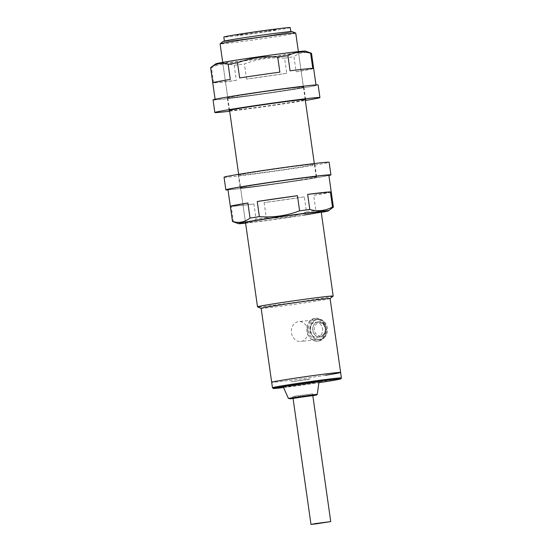 <?xml version="1.0" encoding="UTF-8"?>
<svg xmlns="http://www.w3.org/2000/svg" width="552" height="552" viewBox="0 0 552 552"><rect width="100%" height="100%" fill="white"/><g stroke="black" fill="none" stroke-linecap="round" stroke-linejoin="round"><path stroke-width="0.41" stroke-dasharray="2.76 2.07" d="M318.752 340.998A11.461 9.494 83.8 0 1 318.38 341.046A11.461 9.494 83.8 0 1 307.733 330.903A11.461 9.494 83.8 0 1 315.523 318.304A11.461 9.494 83.8 0 1 315.903 318.256A11.461 9.494 83.8 0 1 326.549 328.399A11.461 9.494 83.8 0 1 318.752 340.998M314.626 318.4A11.461 9.494 -96.2 0 0 306.829 331A11.461 9.494 -96.2 0 0 317.476 341.15A11.461 9.494 -96.2 0 0 317.855 341.095A11.461 9.494 -96.2 0 0 325.652 328.495A11.461 9.494 -96.2 0 0 315.006 318.352A11.461 9.494 -96.2 0 0 314.626 318.4M317.6 319.36A10.191 8.439 -96.2 0 0 310.666 330.558A10.191 8.439 -96.2 0 0 320.132 339.577A10.191 8.439 -96.2 0 0 320.47 339.535A10.191 8.439 -96.2 0 0 327.398 328.33A10.191 8.439 -96.2 0 0 317.931 319.318A10.191 8.439 -96.2 0 0 317.6 319.36M315.703 319.567A10.191 8.439 -96.2 0 0 308.775 330.765A10.191 8.439 -96.2 0 0 318.242 339.784A10.191 8.439 -96.2 0 0 318.573 339.735A10.191 8.439 -96.2 0 0 325.507 328.537A10.191 8.439 -96.2 0 0 316.041 319.518A10.191 8.439 -96.2 0 0 315.703 319.567M317.317 337.313A7.645 6.327 -96.2 0 0 322.513 328.916A7.645 6.327 -96.2 0 0 315.42 322.154A7.645 6.327 -96.2 0 0 315.164 322.182A7.645 6.327 -96.2 0 0 309.969 330.586A7.645 6.327 -96.2 0 0 317.069 337.348A7.645 6.327 -96.2 0 0 317.317 337.313A7.645 6.327 -96.2 0 0 322.513 328.916A7.645 6.327 -96.2 0 0 315.42 322.154A7.645 6.327 -96.2 0 0 315.164 322.182A7.645 6.327 -96.2 0 0 309.969 330.586A7.645 6.327 -96.2 0 0 317.069 337.348A7.645 6.327 -96.2 0 0 317.317 337.313M317.959 321.885A7.645 6.327 83.8 0 1 318.207 321.85A7.645 6.327 83.8 0 1 325.307 328.612A7.645 6.327 83.8 0 1 320.112 337.01A7.645 6.327 83.8 0 1 319.856 337.044A7.645 6.327 83.8 0 1 312.763 330.282A7.645 6.327 83.8 0 1 317.959 321.885M283.266 386.855A18.043 0.407 171.9 0 0 292.85 385.848A18.043 0.407 171.9 0 0 311.183 383.219A18.043 0.407 171.9 0 0 318.994 381.77M325.556 375.256A34.817 0.787 -8.1 0 1 290.083 380.349A34.817 0.787 -8.1 0 1 271.681 382.267A34.817 0.787 -8.1 0 0 290.083 380.349A34.817 0.787 -8.1 0 0 325.556 375.256A34.817 0.787 -8.1 0 0 340.618 372.455M306.139 379.824L310.452 379.024L305.18 379.576L290.697 381.832L306.139 379.824L290.697 381.832L305.18 379.576L310.452 379.024L306.139 379.824M268.286 31.105A20.169 0.455 171.9 0 0 277.007 29.484A20.169 0.455 171.9 0 0 266.347 30.595A20.169 0.455 171.9 0 0 245.799 33.548A20.169 0.455 171.9 0 0 237.077 35.169A20.169 0.455 171.9 0 0 247.738 34.058A20.169 0.455 171.9 0 0 268.286 31.105M268.286 31.147A20.169 0.455 171.9 0 0 277.014 29.525A20.169 0.455 171.9 0 0 266.354 30.636A20.169 0.455 171.9 0 0 245.806 33.589A20.169 0.455 171.9 0 0 237.077 35.211A20.169 0.455 171.9 0 0 247.744 34.1A20.169 0.455 171.9 0 0 268.286 31.147M276.338 34.5A33.541 0.752 -8.1 0 1 242.162 39.406A33.541 0.752 -8.1 0 1 224.429 41.255A33.541 0.752 -8.1 0 1 238.947 38.557A33.541 0.752 -8.1 0 1 273.116 33.651A33.541 0.752 -8.1 0 1 290.849 31.802A33.541 0.752 -8.1 0 1 276.338 34.5M290.248 27.6A33.541 0.752 -8.1 0 1 275.738 30.298A33.541 0.752 -8.1 0 1 241.562 35.204A33.541 0.752 -8.1 0 1 223.829 37.053M301.033 341.426A9.977 8.259 -96.2 0 0 307.816 330.462A9.977 8.259 -96.2 0 0 298.549 321.63A9.977 8.259 -96.2 0 0 298.225 321.678A9.977 8.259 -96.2 0 0 291.435 332.642A9.977 8.259 -96.2 0 0 300.702 341.474A9.977 8.259 -96.2 0 0 301.033 341.426M317.628 319.573C327.191 317.386 330.186 338.362 320.443 339.321C309.113 341.695 306.132 320.712 317.628 319.573L298.549 321.63M330.068 298.522L330.096 298.508A34.817 0.787 -8.1 0 1 330.068 298.522A34.817 0.787 -8.1 0 1 315.026 301.288A34.817 0.787 -8.1 0 1 280.154 306.305A34.817 0.787 -8.1 0 1 261.179 308.327A34.817 0.787 -8.1 0 1 261.151 308.299M320.443 339.321L300.702 341.474M333.153 296.107A38.212 0.862 -8.1 0 1 316.641 299.143A38.212 0.862 -8.1 0 1 278.367 304.642A38.212 0.862 -8.1 0 1 257.542 306.871M295.748 33.085A38.212 0.862 -8.1 0 1 279.215 36.156A38.212 0.862 -8.1 0 1 240.286 41.745A38.212 0.862 -8.1 0 1 220.082 43.856M292.077 31.595A34.817 0.787 -8.1 0 1 277.049 34.424A34.817 0.787 -8.1 0 1 240.982 39.592A34.817 0.787 -8.1 0 1 223.194 41.4M215.687 63.894A45.43 1.021 171.9 0 0 238.843 61.548A45.43 1.021 171.9 0 0 285.95 54.793A45.43 1.021 171.9 0 0 305.567 51.101M286.743 73.292L246.537 79.074A50.95 1.145 -8.1 0 0 286.743 73.292L284.59 58.16A50.95 1.145 171.9 0 0 289.448 57.401A50.95 1.145 171.9 0 0 293.947 56.684L296.1 71.808A50.95 1.145 -8.1 0 0 313.612 68.489L311.459 53.358A50.95 1.145 171.9 0 0 311.494 53.302M284.59 58.16C270.825 57.091 257.418 59.016 244.384 63.949A50.95 1.145 171.9 0 1 234.179 65.288C226.196 63.114 218.633 63.935 211.485 67.751A50.95 1.145 171.9 0 1 210.602 67.661M244.294 94.737A38.212 0.862 -8.1 0 1 283.224 89.148A38.212 0.862 -8.1 0 1 303.427 87.037A38.212 0.862 -8.1 0 1 286.895 90.114A38.212 0.862 -8.1 0 1 247.965 95.703A38.212 0.862 -8.1 0 1 227.762 97.807A38.212 0.862 -8.1 0 1 244.294 94.737M239.333 59.857A38.212 0.862 -8.1 0 1 278.263 54.269A38.212 0.862 -8.1 0 1 298.466 52.157A38.212 0.862 -8.1 0 1 281.927 55.228A38.212 0.862 -8.1 0 1 242.997 60.817A38.212 0.862 -8.1 0 1 222.794 62.928A38.212 0.862 -8.1 0 1 239.333 59.857M293.995 89.341A50.95 1.145 -8.1 0 1 242.087 96.793A50.95 1.145 -8.1 0 1 215.149 99.601A50.95 1.145 -8.1 0 1 237.194 95.51A50.95 1.145 -8.1 0 1 289.103 88.058A50.95 1.145 -8.1 0 1 316.041 85.243A50.95 1.145 -8.1 0 1 293.995 89.341M234.179 65.288L236.339 80.413A50.95 1.145 -8.1 0 1 213.638 82.876L211.485 67.751M246.537 79.074L244.384 63.949M212.796 82.738L230.301 79.412M236.339 80.413L213.638 82.876M311.459 53.358C305.221 51.467 299.384 52.578 293.947 56.684M313.612 68.489L296.1 71.808M290.069 70.815L312.77 68.344M239.665 77.935L279.871 72.146M287.13 90.086A38.64 0.869 171.9 0 0 303.848 86.981A38.64 0.869 171.9 0 0 283.424 89.114A38.64 0.869 171.9 0 0 244.06 94.765A38.64 0.869 171.9 0 0 227.341 97.87A38.64 0.869 171.9 0 0 247.765 95.737A38.64 0.869 171.9 0 0 287.13 90.086M229.577 110.545A38.64 0.869 171.9 0 0 288.924 102.693A38.64 0.869 171.9 0 0 305.242 99.774M229.673 111.235A53.075 1.194 171.9 0 0 296.969 101.823A53.075 1.194 171.9 0 0 305.339 100.471M213.051 99.905A53.075 1.194 171.9 0 0 241.107 96.973A53.075 1.194 171.9 0 0 295.175 89.21A53.075 1.194 171.9 0 0 318.138 84.946M256.859 184.699A38.64 0.869 171.9 0 0 240.141 187.804A38.64 0.869 171.9 0 0 260.565 185.672A38.64 0.869 171.9 0 0 299.929 180.021A38.64 0.869 171.9 0 0 316.648 176.916A38.64 0.869 171.9 0 0 296.224 179.048A38.64 0.869 171.9 0 0 256.859 184.699M255.065 172.093A38.64 0.869 171.9 0 0 238.347 175.198A38.64 0.869 171.9 0 0 258.771 173.066A38.64 0.869 171.9 0 0 298.135 167.415A38.64 0.869 171.9 0 0 314.854 164.31A38.64 0.869 171.9 0 0 294.43 166.442A38.64 0.869 171.9 0 0 255.065 172.093M224.057 177.233A53.075 1.194 171.9 0 0 252.112 174.301A53.075 1.194 171.9 0 0 306.181 166.538A53.075 1.194 171.9 0 0 329.144 162.274M227.997 189.867A53.075 1.194 171.9 0 0 307.975 179.152A53.075 1.194 171.9 0 0 328.888 175.508M245.605 223.174A45.43 1.021 171.9 0 0 308.678 214.493A45.43 1.021 171.9 0 0 321.271 212.403M304.331 196.843L264.118 202.632A50.95 1.145 -8.1 0 0 304.331 196.843L306.484 211.975A50.95 1.145 171.9 0 0 311.342 211.216A50.95 1.145 171.9 0 0 315.841 210.498C322.126 212.375 327.964 211.264 333.346 207.172L331.193 192.041A50.95 1.145 -8.1 0 1 313.688 195.367L315.841 210.498M299.695 180.049A38.212 0.862 -8.1 0 1 260.765 185.638A38.212 0.862 -8.1 0 1 240.562 187.742A38.212 0.862 -8.1 0 1 257.094 184.672A38.212 0.862 -8.1 0 1 296.024 179.083A38.212 0.862 -8.1 0 1 316.227 176.978A38.212 0.862 -8.1 0 1 299.695 180.049M304.656 214.928A38.212 0.862 -8.1 0 1 265.726 220.517A38.212 0.862 -8.1 0 1 245.523 222.628L238.65 174.315M328.84 175.177A50.95 1.145 -8.1 0 1 306.795 179.276A50.95 1.145 -8.1 0 1 254.886 186.728A50.95 1.145 -8.1 0 1 227.948 189.536M264.118 202.632L266.271 217.764A50.95 1.145 171.9 0 1 256.073 219.103C248.938 222.911 241.376 223.732 233.372 221.566L231.219 206.434A50.95 1.145 -8.1 0 0 253.92 203.971L256.073 219.103M232.544 221.518A50.95 1.145 171.9 0 0 233.372 221.566M253.92 203.971L231.219 206.434M306.484 211.975C293.567 216.888 280.168 218.813 266.271 217.764M331.193 192.041L313.688 195.367M341.398 377.92A34.817 0.787 -8.1 0 1 326.329 380.721A34.817 0.787 -8.1 0 1 290.863 385.813A34.817 0.787 -8.1 0 1 272.453 387.732M283.576 387.559A33.969 0.766 171.9 0 0 318.87 382.708L283.576 387.559M317.303 394.245L288.372 398.365M293.071 398.53L312.832 395.722L293.077 398.537M312.818 395.646L293.064 398.454M297.121 395.839L292.801 396.64L298.08 396.088L312.563 393.831L297.121 395.839M320.719 335.878A6.583 5.451 83.8 0 1 314.405 330.213A6.583 5.451 83.8 0 1 318.863 322.851A6.583 5.451 83.8 0 1 325.176 328.516A6.583 5.451 83.8 0 1 320.719 335.878M318.124 321.864A7.645 6.327 -96.2 0 0 312.929 330.262A7.645 6.327 -96.2 0 0 320.022 337.024A7.645 6.327 -96.2 0 0 320.277 336.996A7.645 6.327 -96.2 0 0 325.473 328.592A7.645 6.327 -96.2 0 0 318.373 321.83A7.645 6.327 -96.2 0 0 318.124 321.864M318.38 341.046L317.476 341.15M320.132 339.577L318.242 339.784M318.207 321.85L318.373 321.83C326.473 320.395 328.488 336.251 320.291 336.989L319.856 337.044M317.931 319.318L316.041 319.518M315.903 318.256L315.006 318.352M293.022 398.185L292.801 396.64C292.36 398.089 292.001 398.696 291.732 398.447M312.784 395.377L312.563 393.831C313.501 395.184 314.012 395.66 314.095 395.267M229.535 110.29L222.718 62.376M316.227 176.978L314.316 163.544M305.201 99.519L298.384 51.612M298.466 52.157L303.427 87.037M222.794 62.928L227.762 97.807M305.642 99.588L303.848 86.981M229.135 110.476L227.341 97.87M238.347 175.198L240.141 187.804M314.854 164.31L316.648 176.916M245.523 222.628L240.562 187.742"/><path stroke-width="0.83" d="M291.07 385.399A18.043 0.407 171.9 0 0 283.266 386.855L288.372 398.365L317.303 394.245L318.994 381.77A18.043 0.407 171.9 0 0 309.506 382.757A18.043 0.407 171.9 0 0 291.07 385.399M272.453 387.732L273.33 388.504L283.576 387.559A33.969 0.766 171.9 0 1 288.109 385.724A33.969 0.766 171.9 0 1 334.836 379.279A33.969 0.766 171.9 0 1 325.977 381.611L318.87 382.708A33.969 0.766 171.9 0 0 325.977 381.611C342.682 378.941 340.48 378.893 340.846 378.872L341.398 377.92A34.817 0.787 -8.1 0 0 322.989 379.838A34.817 0.787 -8.1 0 0 287.516 384.93A34.817 0.787 -8.1 0 0 272.453 387.732L271.681 382.267A34.817 0.787 -8.1 0 1 286.743 379.466A34.817 0.787 -8.1 0 1 322.209 374.373A34.817 0.787 -8.1 0 1 340.618 372.455A34.817 0.787 -8.1 0 1 325.556 375.256M224.402 41.048L223.829 37.053A33.541 0.752 -8.1 0 1 238.347 34.355A33.541 0.752 -8.1 0 1 272.515 29.449A33.541 0.752 -8.1 0 1 290.248 27.6L290.821 31.595M330.089 298.487A34.817 0.787 -8.1 0 0 311.687 300.412A34.817 0.787 -8.1 0 0 276.214 305.504A34.817 0.787 -8.1 0 0 261.151 308.299L271.681 382.267A34.817 0.787 -8.1 0 1 286.743 379.466A34.817 0.787 -8.1 0 1 322.209 374.373A34.817 0.787 -8.1 0 1 340.618 372.455L330.089 298.487L333.153 296.107A38.212 0.862 -8.1 0 0 333.18 296.072L321.195 211.858A38.212 0.862 -8.1 0 1 304.656 214.928M261.151 308.32L257.542 306.871A38.212 0.862 -8.1 0 1 257.508 306.836A38.212 0.862 -8.1 0 1 274.047 303.766A38.212 0.862 -8.1 0 1 312.977 298.177A38.212 0.862 -8.1 0 1 333.18 296.072M222.718 62.376L220.082 43.856A38.212 0.862 -8.1 0 1 220.11 43.815A38.212 0.862 -8.1 0 1 236.615 40.779A38.212 0.862 -8.1 0 1 274.889 35.28A38.212 0.862 -8.1 0 1 295.713 33.058A38.212 0.862 -8.1 0 1 295.748 33.085L298.384 51.612M220.11 43.815L223.194 41.4A34.817 0.787 -8.1 0 1 238.236 38.633A34.817 0.787 -8.1 0 1 273.109 33.624A34.817 0.787 -8.1 0 1 292.077 31.595L295.713 33.058M315.302 523.6L310.99 524.4L316.262 523.848L330.745 521.585L315.302 523.6M315.992 84.911L311.494 53.302A50.95 1.145 171.9 0 0 311.445 53.261L305.567 51.101A45.43 1.021 171.9 0 0 280.754 53.758A45.43 1.021 171.9 0 0 235.311 60.292A45.43 1.021 171.9 0 0 215.687 63.894L210.643 67.613A50.95 1.145 171.9 0 0 210.602 67.661L215.101 99.27M228.148 64.287L230.301 79.412A50.95 1.145 -8.1 0 0 212.796 82.738L210.643 67.613C216.025 63.514 221.863 62.41 228.148 64.287A50.95 1.145 171.9 0 1 232.647 63.57A50.95 1.145 171.9 0 1 237.505 62.811C250.422 57.898 263.828 55.966 277.718 57.022A50.95 1.145 171.9 0 1 287.916 55.683C295.065 51.867 302.634 51.046 310.617 53.22A50.95 1.145 171.9 0 1 311.445 53.261M287.916 55.683L290.069 70.815A50.95 1.145 -8.1 0 1 312.77 68.344L310.617 53.22M237.505 62.811L239.665 77.935A50.95 1.145 -8.1 0 1 279.871 72.146L277.718 57.022M305.242 99.774A38.64 0.869 171.9 0 0 305.642 99.588A38.64 0.869 171.9 0 0 285.218 101.72A38.64 0.869 171.9 0 0 245.854 107.371A38.64 0.869 171.9 0 0 229.135 110.476A38.64 0.869 171.9 0 0 229.577 110.545M305.339 100.471A53.075 1.194 171.9 0 0 319.932 97.552A53.075 1.194 171.9 0 0 291.877 100.478A53.075 1.194 171.9 0 0 237.808 108.24A53.075 1.194 171.9 0 0 214.845 112.511A53.075 1.194 171.9 0 0 229.673 111.235M319.932 97.552L318.138 84.946A53.075 1.194 171.9 0 0 290.083 87.871A53.075 1.194 171.9 0 0 236.014 95.634A53.075 1.194 171.9 0 0 213.051 99.905L214.845 112.511M328.888 175.508A53.075 1.194 171.9 0 0 330.938 174.88L329.144 162.274A53.075 1.194 171.9 0 0 301.088 165.2A53.075 1.194 171.9 0 0 247.02 172.962A53.075 1.194 171.9 0 0 224.057 177.233L225.851 189.84A53.075 1.194 171.9 0 0 227.997 189.867M330.938 174.88A53.075 1.194 171.9 0 0 302.882 177.806A53.075 1.194 171.9 0 0 248.814 185.569A53.075 1.194 171.9 0 0 225.851 189.84M321.271 212.403A45.43 1.021 171.9 0 0 328.302 210.885A45.43 1.021 171.9 0 0 305.146 213.238A45.43 1.021 171.9 0 0 258.039 219.993A45.43 1.021 171.9 0 0 238.423 223.677A45.43 1.021 171.9 0 0 245.605 223.174M328.302 210.885L333.339 207.179A50.95 1.145 171.9 0 0 333.387 207.117A50.95 1.145 171.9 0 0 332.504 207.034C325.376 210.85 317.807 211.671 309.81 209.498A50.95 1.145 171.9 0 0 299.605 210.836C286.571 215.763 273.164 217.695 259.399 216.625A50.95 1.145 171.9 0 0 254.541 217.385A50.95 1.145 171.9 0 0 250.042 218.102L247.889 202.97A50.95 1.145 -8.1 0 0 230.377 206.296L232.53 221.428A50.95 1.145 171.9 0 0 232.495 221.476A50.95 1.145 171.9 0 0 232.544 221.518L238.423 223.677M257.508 306.836L245.523 222.628A38.212 0.862 -8.1 0 1 262.062 219.551A38.212 0.862 -8.1 0 1 300.992 213.962A38.212 0.862 -8.1 0 1 321.195 211.858M232.495 221.476L227.948 189.536A50.95 1.145 -8.1 0 1 249.994 185.444A50.95 1.145 -8.1 0 1 301.903 177.992A50.95 1.145 -8.1 0 1 328.84 175.177L333.387 207.117M257.246 201.494L297.452 195.705A50.95 1.145 -8.1 0 0 257.246 201.494L259.399 216.625M297.452 195.705L299.605 210.836M307.657 194.366L330.351 191.903A50.95 1.145 -8.1 0 0 307.657 194.366L309.81 209.498M330.351 191.903L332.504 207.034M232.53 221.428C238.768 223.312 244.605 222.208 250.042 218.102M230.377 206.296L247.889 202.97M317.303 394.245L316.682 394.97L312.832 395.722L313.322 395.232L290.311 398.834L288.372 398.365M293.064 398.454L296.417 397.619L312.818 395.646M291.801 398.427L314.026 395.26M341.398 377.92L340.618 372.455M238.65 174.315L229.535 110.29M314.316 163.544L305.201 99.519M310.99 524.4L293.022 398.185M330.745 521.585L312.784 395.377"/></g></svg>
